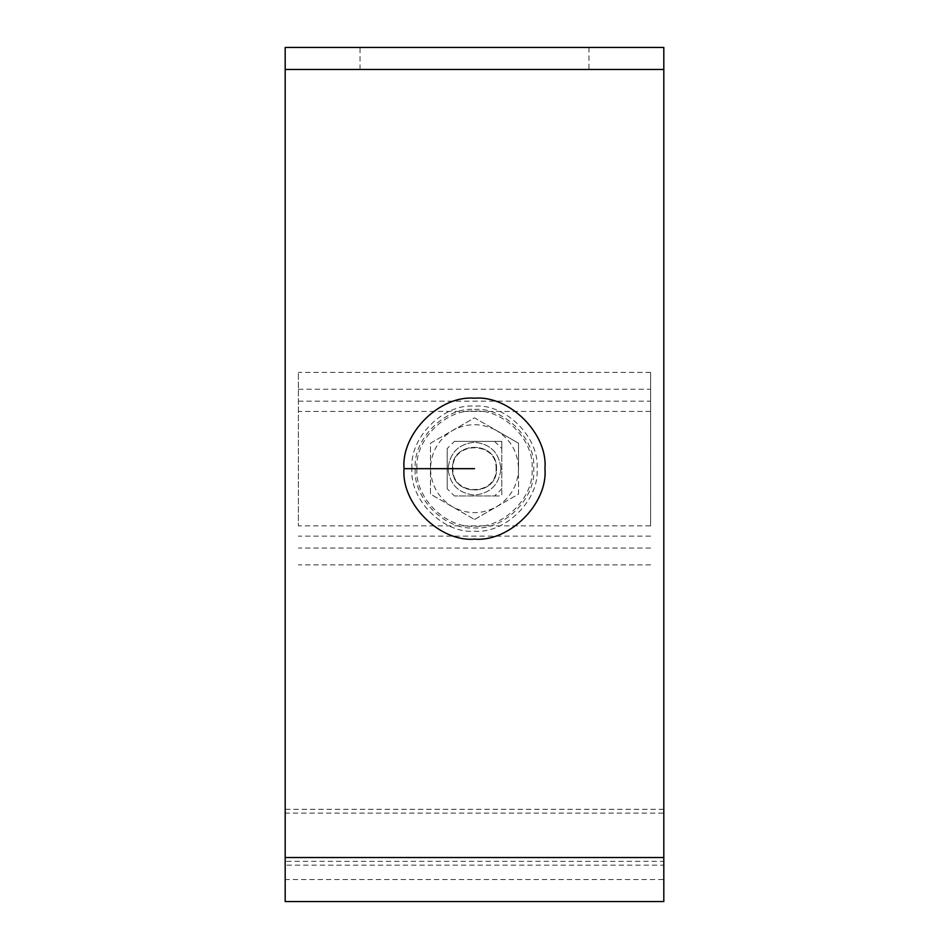 <?xml version="1.0" encoding="UTF-8"?>
<svg xmlns="http://www.w3.org/2000/svg" width="949" height="949" viewBox="0 0 949 949"><rect width="100%" height="100%" fill="white"/><g stroke="black" fill="none" stroke-linecap="round" stroke-linejoin="round"><path stroke-width="0.71" stroke-dasharray="4.75 3.56" d="M663.814 830.482L663.814 865.168L285.186 865.168L285.186 813.139L663.814 813.139L663.814 830.482M663.814 809.319L285.186 809.319L285.186 879.533L663.814 879.533L663.814 813.139M663.814 879.533L663.814 47.45L285.186 47.45L285.186 879.533M285.186 809.319L285.186 813.139M285.186 901.55L285.186 861.348L663.814 861.348L663.814 901.55M285.186 69.467L663.814 69.467M474.5 69.467L360.039 69.467L474.5 69.467M474.5 47.45L588.961 47.45L474.5 47.45M474.5 519.506L518.522 494.085L518.522 443.242L474.5 417.833L430.478 443.242L430.478 494.085L474.5 519.506L430.478 494.085L430.478 443.242L474.5 417.833L496.517 430.538C510.598 439.351 517.929 452.056 518.522 468.664L518.522 443.242L496.517 430.538C481.843 422.756 467.157 422.756 452.483 430.538C438.402 439.351 431.071 452.056 430.478 468.664C431.071 485.271 438.402 497.976 452.483 506.79C467.157 514.572 481.843 514.572 496.517 506.79L518.522 494.085L518.522 468.664C517.929 485.271 510.598 497.976 496.517 506.79L474.5 519.506M411.985 468.664C409.185 437.738 443.574 403.349 474.5 406.148C505.426 403.349 539.815 437.738 537.015 468.664C539.815 499.589 505.426 533.979 474.5 531.179C443.574 533.979 409.185 499.589 411.985 468.664M452.483 468.664C451.273 440.277 497.727 440.277 496.517 468.664C497.727 497.051 451.273 497.051 452.483 468.664C451.273 497.051 497.727 497.051 496.517 468.664C497.727 440.277 451.273 440.277 452.483 468.664M650.599 525.876L650.599 372.388L650.599 525.876L298.401 525.876L298.401 372.388L298.401 525.876M650.599 372.388L298.401 372.388M298.401 401.154L650.599 401.154M298.401 389.244L650.599 389.244M650.599 411.415L298.401 411.415M650.599 548.048L298.401 548.048M650.599 536.149L298.401 536.149M650.599 564.904L298.401 564.904M500.918 468.664C499.233 452.732 490.431 443.93 474.5 442.246C458.569 443.93 449.767 452.732 448.082 468.664C449.767 452.732 458.569 443.93 474.5 442.246C490.431 443.93 499.233 452.732 500.918 468.664C499.233 484.595 490.431 493.397 474.5 495.081C458.569 493.397 449.767 484.595 448.082 468.664C449.767 484.595 458.569 493.397 474.5 495.081C490.431 493.397 499.233 484.595 500.918 468.664M496.078 468.664C497.252 440.846 451.748 440.846 452.922 468.664C451.748 496.481 497.252 496.481 496.078 468.664M544.94 468.664C548.095 433.812 509.352 395.069 474.5 398.224C439.648 395.069 400.905 433.812 404.06 468.664C400.905 503.516 439.648 542.259 474.5 539.103C509.352 542.259 548.095 503.516 544.94 468.664M494.607 441.368L501.796 448.557L501.796 488.771L494.607 495.959L454.393 495.959L447.204 488.771L447.204 448.557L454.393 441.368L501.796 441.368L501.796 495.959L454.393 495.959M494.607 495.959L501.796 495.959L501.796 488.771M447.204 488.771L447.204 448.557M454.393 441.368L501.796 441.368L501.796 448.557M285.186 857.528L663.814 857.528M474.5 409.434C503.8 406.789 536.375 439.363 533.729 468.664C536.375 497.964 503.8 530.538 474.5 527.893C445.2 530.538 412.625 497.964 415.271 468.664C412.625 439.363 445.2 406.789 474.5 409.434M416.979 468.664C414.405 497.122 446.042 528.759 474.5 526.185C502.958 528.759 534.595 497.122 532.021 468.664C534.595 440.206 502.958 408.568 474.5 411.142C446.042 408.568 414.405 440.206 416.979 468.664M588.961 47.45L588.961 69.467M360.039 69.467L360.039 47.45"/><path stroke-width="1.42" d="M285.186 69.467L285.186 47.45L663.814 47.45L663.814 857.528L285.186 857.528L285.186 69.467L663.814 69.467M285.186 857.528L285.186 901.55L663.814 901.55L663.814 857.528M404.06 468.664C400.905 503.516 439.648 542.259 474.5 539.103C509.352 542.259 548.095 503.516 544.94 468.664C548.095 433.812 509.352 395.069 474.5 398.224C439.648 395.069 400.905 433.812 404.06 468.664L474.5 468.664"/></g></svg>
